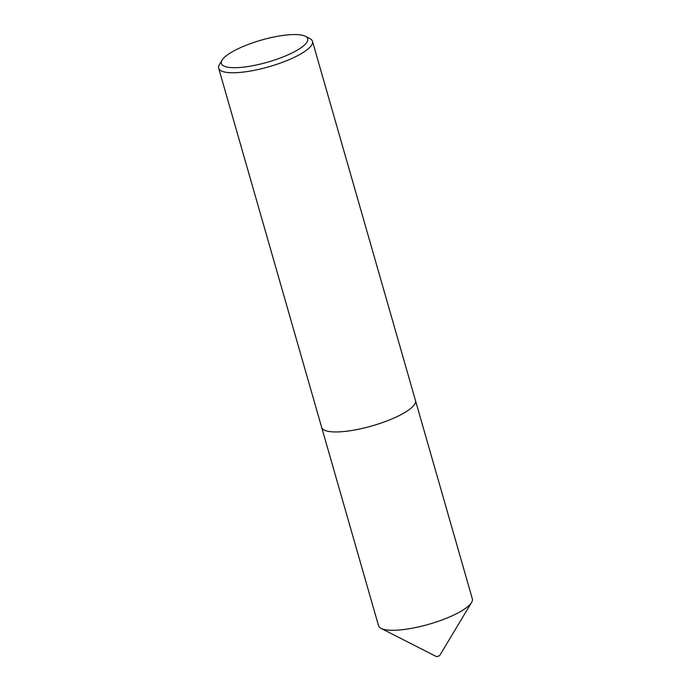 <?xml version="1.0" encoding="UTF-8"?>
<svg xmlns="http://www.w3.org/2000/svg" width="691" height="691" viewBox="0 0 691 691"><rect width="100%" height="100%" fill="white"/><g stroke="black" fill="none" stroke-linecap="round" stroke-linejoin="round"><path stroke-width="1.04" d="M415.541 400.763L472.333 598.829A48.785 12.464 164 0 1 471.573 602.474A48.785 12.464 164 0 1 412.631 628.136A48.785 12.464 164 0 1 381.121 628.413A48.785 12.464 164 0 1 378.547 625.726L321.747 427.651M471.573 602.474L439.77 655.413A1.952 0.501 164 0 1 437.412 656.441A1.952 0.501 164 0 1 436.151 656.45L381.121 628.413M252.742 65.714A44.898 11.471 -16 0 0 296.102 50.84A44.898 11.471 -16 0 0 305.318 36.269A44.898 11.471 -16 0 0 276.322 36.528A44.898 11.471 -16 0 0 222.079 60.143A44.898 11.471 -16 0 0 252.742 65.714M305.318 36.269L309.905 38.61A48.802 12.464 164 0 1 312.479 41.296A48.802 12.464 164 0 1 252.759 70.612A48.802 12.464 164 0 1 218.667 68.202A48.802 12.464 164 0 1 219.427 64.557L222.079 60.143M312.479 41.296L415.472 400.478A48.802 12.464 164 0 1 355.753 429.793A48.802 12.464 164 0 1 321.661 427.384L218.667 68.202"/></g></svg>

